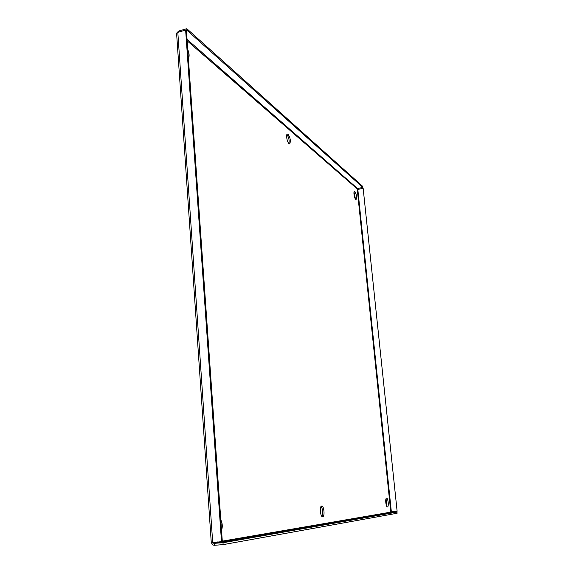 <?xml version="1.0" encoding="UTF-8"?>
<svg xmlns="http://www.w3.org/2000/svg" width="574" height="574" viewBox="0 0 574 574"><rect width="100%" height="100%" fill="white"/><g stroke="black" fill="none" stroke-linecap="round" stroke-linejoin="round"><path stroke-width="0.86" d="M176.598 33.213L177.811 32.338L185.639 30.092L221.499 541.655L211.289 542.774L213.09 545.049L214.317 545.293L223.128 544.633L397.108 513.256L396.993 512.108L222.992 542.746L223.128 544.633M185.639 30.092L186.435 30.802L222.317 541.512L221.499 541.655M213.184 542.416L211.562 542.839M222.296 541.146L390.794 512.123L391.009 512.539L213.772 543.348L213.37 542.272M213.772 543.348L222.992 542.746M391.009 512.539L396.993 512.108M391.21 512.582L214.188 543.413L214.317 545.293M187.131 40.776L357.817 189.427L391.346 511.735L390.794 512.123L357.229 189.104L357.516 188.516L362.854 187.411L186.916 30.228L186.808 28.7L179.009 30.939L177.065 32.546M186.062 30.472L186.916 30.228M179.081 31.972L179.009 30.939M362.854 187.411L362.746 186.399L186.808 28.7M391.346 511.735L397.122 511.262L363.155 188.322L397.122 511.262M357.817 189.427L363.155 188.322M288.105 134.309C290.336 137.889 290.882 141.039 289.741 143.751C287.94 144.949 285.35 134.797 287.287 134.094L288.105 134.309M321.698 505.995C323.829 505.457 325.035 515.538 322.968 516.65C320.801 518.415 319.137 507.33 321.39 506.117L321.698 505.995M187.741 49.472C189.341 53.576 189.549 56.503 188.365 58.261M220.796 519.814C222.475 523.172 222.726 526.731 221.542 530.498M354.868 191.573C356.483 194.471 356.906 197.083 356.131 199.415C354.883 200.319 353.06 191.967 354.395 191.458L354.868 191.573M386.553 498.16C387.981 497.766 389.014 506.132 387.622 506.856C386.194 508.083 384.889 499.014 386.381 498.225L386.553 498.16M288.944 143.557C289.511 140.307 288.837 137.315 286.914 134.581L286.892 134.567M321.949 516.478C323.219 512.977 322.94 509.619 321.103 506.397M355.45 199.078L354.065 192.003M386.847 506.519L386.072 498.663M177.811 32.338L212.681 542.33M213.205 542.71L217.632 541.949M187.038 39.391L357.516 188.516M211.282 542.717L176.591 33.213M322.968 516.65L322.279 516.708M387.622 506.856L387.242 506.892"/></g></svg>

